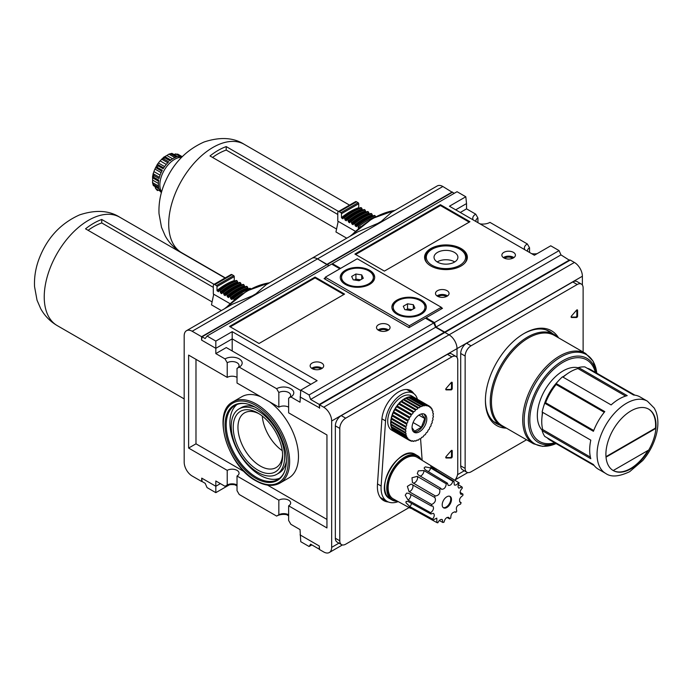 <?xml version="1.0" encoding="UTF-8"?>
<svg xmlns="http://www.w3.org/2000/svg" width="691" height="691" viewBox="0 0 691 691"><rect width="100%" height="100%" fill="white"/><g stroke="black" fill="none" stroke-linecap="round" stroke-linejoin="round"><path stroke-width="1.04" d="M571.535 317.506L576.519 317.506A1.045 0.605 120 0 0 577.59 316.124L576.847 315.701L576.847 309.939L577.59 310.363A1.045 0.605 120 0 0 577.374 309.888A1.045 0.605 120 0 0 576.519 310.216L571.535 315.977A1.045 0.605 120 0 0 571.336 317.454A1.045 0.605 120 0 0 571.535 317.506L571.198 317.316M571.129 317.074L575.784 317.074A1.045 0.605 120 0 0 576.847 315.701M606.024 457.157A35.457 20.471 -60 0 1 620.233 419.903A35.457 20.471 -60 0 1 648.702 409.15A35.457 20.471 -60 0 1 655.914 428.351A35.457 20.471 -60 0 1 648.728 450.04L613.211 470.545A35.457 20.471 -60 0 1 606.024 457.157L655.914 428.351L655.474 428.092A35.457 20.471 120 0 0 648.478 409.029M461.078 248.535A21.378 12.343 180 0 1 467.341 257.259A21.378 12.343 180 0 1 445.963 269.602A21.378 12.343 180 0 1 424.585 257.259A21.378 12.343 180 0 1 437.783 245.858A21.378 12.343 180 0 1 461.078 248.535M605.99 456.665L655.474 428.092M648.728 450.04A35.457 20.471 -60 0 1 630.969 468.809A35.457 20.471 -60 0 1 613.245 470.562A35.457 20.471 -60 0 1 613.211 470.545A35.457 20.471 120 0 0 647.838 450.558M605.696 473.43L598.32 469.172A41.71 24.081 -60 0 1 593.422 464.516L544.75 436.418A41.71 24.081 -60 0 1 542.133 430.614L590.796 458.72A41.71 24.081 -60 0 1 590.796 440.141L542.133 412.043A41.71 24.081 -60 0 1 544.75 403.216L593.422 431.314A41.71 24.081 -60 0 1 604.798 411.611L556.125 383.514A41.71 24.081 -60 0 1 562.465 376.82L611.129 404.917A41.71 24.081 -60 0 1 627.221 395.632L578.548 367.534A41.71 24.081 -60 0 1 584.888 366.912L633.552 395.01A41.71 24.081 -60 0 1 640.03 396.919L647.407 401.177A41.71 24.081 -60 0 0 605.696 425.259A41.71 24.081 -60 0 0 605.696 473.43C611.008 477.326 619.006 476.738 629.674 471.668L642.768 460.5C649.428 452.579 653.988 443.769 656.45 434.052C658.497 425.734 658.35 418.28 656.001 411.689L654.342 408.2L647.407 401.177M587.281 368.286A40.674 23.485 -60 0 1 590.84 369.728L634.874 395.148M625.614 396.09L577.952 368.571L578.548 367.534M563.061 377.165A40.674 23.485 -60 0 1 577.952 368.571M604.254 412.277L556.125 384.49L556.125 383.514M593.733 430.51L545.605 402.723A40.674 23.485 -60 0 1 556.125 384.49M545.605 402.723L544.75 403.216M590.796 440.141L542.729 412.389A40.674 23.485 120 0 0 542.729 429.577L542.133 430.614M590.39 457.097L542.729 429.577M594.208 465.587L550.174 440.167A40.674 23.485 -60 0 1 547.142 437.8M505.734 427.764A52.818 30.499 -60 0 1 501.182 425.915A52.818 30.499 -60 0 1 501.182 364.926A52.818 30.499 -60 0 1 554.001 334.427A52.818 30.499 -60 0 1 557.879 337.45M533.504 443.786L502.262 425.751A52.145 30.102 -60 0 1 502.262 365.548A52.145 30.102 -60 0 1 554.398 335.437L585.64 353.481A52.145 30.102 -60 0 0 533.504 383.583A52.145 30.102 -60 0 0 533.504 443.786L542.66 446.386L556.108 443.596M542.305 430.312A36.502 21.075 -60 0 1 544.888 390.156A36.502 21.075 -60 0 1 578.376 367.837M543.774 405.997A36.226 20.911 -60 0 1 558.052 381.268M558.544 337.83A54.744 31.613 120 0 0 551.496 330.756A54.744 31.613 120 0 0 524.123 333.468A54.744 31.613 120 0 0 488.356 381.708A54.744 31.613 120 0 0 496.751 425.578A54.744 31.613 120 0 0 506.399 428.144M485.419 399.873A53.181 30.706 120 0 0 496.432 423.592A53.181 30.706 120 0 0 499.723 425.069M552.541 333.58A53.181 30.706 120 0 0 549.613 331.473A53.181 30.706 120 0 0 523.571 333.796M577.59 310.363L577.59 316.124M583.118 352.021L583.118 287.914A8.344 4.82 120 0 0 581.39 284.096A8.344 4.82 120 0 0 577.218 284.511L471.037 345.811A8.344 4.82 120 0 0 465.138 356.029L465.138 468.42A8.344 4.82 120 0 0 466.866 472.247A8.344 4.82 120 0 0 471.037 471.832L526.551 439.778M494.816 422.538A53.181 30.706 120 0 0 496.406 423.151M549.224 331.671A53.181 30.706 120 0 0 547.903 330.6M581.39 284.096L576.968 281.539A8.344 4.82 120 0 0 572.796 281.954L466.606 343.254A8.344 4.82 120 0 0 460.707 353.472L460.707 465.872A8.344 4.82 120 0 0 462.434 469.69L466.866 472.247M469.198 222.139L440.435 205.538L355.64 254.495M354.898 254.072L384.395 271.105L469.932 221.716L440.435 204.691L354.898 254.072M440.435 204.691L440.435 205.538M582.383 285.038L582.383 276.245A11.263 6.504 -120 0 0 574.411 262.459L570.282 260.075L444.926 332.449L449.055 334.833L444.926 332.449L319.57 404.822L319.57 408.226L319.277 404.442L444.27 332.276L444.33 332.794M476.021 221.561A6.936 3.999 180 0 1 475.9 220.818A6.936 3.999 180 0 1 477.93 217.993L477.93 222.666M524.806 249.727A10.063 5.813 180 0 1 527.337 243.958L489.945 222.372A10.063 5.813 180 0 1 479.951 223.832M473.188 219.928A10.063 5.813 180 0 1 475.719 214.158L477.93 217.993M527.639 251.36A6.936 3.999 180 0 1 527.518 250.617A6.936 3.999 180 0 1 529.548 247.793L529.548 252.465M537.123 253.666A10.063 5.813 180 0 1 531.569 253.632M527.337 243.958L529.548 247.793M340.585 268.376L332.406 263.66L457.036 191.701L465.812 196.762L449.444 206.22L534.376 255.247L550.744 245.797L559.079 250.608L560.962 254.893L569.686 260.421M465.812 196.762L466.537 203.577L455.706 209.831M475.719 214.158L466.537 208.855L460.275 212.474M466.537 203.577L466.537 208.855M444.633 332.613L444.633 332.069L435.969 327.059L434.44 322.567L426.114 317.756L442.482 308.307L441.299 307.625M426.114 317.756L426.027 318.542M381.251 221.422A88.638 51.177 120 0 0 377.942 223.331L381.251 221.422L391.495 212.353L437.23 185.948A11.263 6.504 -120 0 1 442.862 186.501L452.303 192.331M319.277 404.442L310.613 399.433L309.084 394.941L300.758 390.13L317.126 380.681L232.193 331.645L215.825 341.095L207.05 336.033L205.167 338.555L202.1 336.785L201.591 340.11L201.591 336.698L326.947 264.705L317.506 258.883A11.263 6.504 -120 0 0 311.874 258.322L357.618 231.917L377.942 223.331M444.633 332.069L569.634 259.902M438.215 296.577A5.131 2.963 180 0 1 445.902 296.292A5.131 2.963 180 0 1 446.334 296.577M437.014 295.921A6.78 3.913 180 0 1 447.068 295.618A6.78 3.913 180 0 1 447.535 295.921M447.068 290.678A6.78 3.913 180 0 1 449.055 293.45A6.78 3.913 180 0 1 442.275 297.363A6.78 3.913 180 0 1 435.494 293.45A6.78 3.913 180 0 1 439.683 289.831A6.78 3.913 180 0 1 447.068 290.678M435.969 327.059L560.962 254.893M329.27 265.465L327.413 264.808M327.456 264.411L452.45 192.245L454.272 193.299M332.406 263.66L331.965 264.238M434.44 322.567L559.079 250.608M513.43 252.362A6.78 3.913 180 0 1 515.417 255.134A6.78 3.913 180 0 1 508.636 259.047A6.78 3.913 180 0 1 501.865 255.134A6.78 3.913 180 0 1 506.045 251.515A6.78 3.913 180 0 1 513.43 252.362M201.591 336.698L192.15 331.257L317.506 258.883L326.947 264.325L452.303 191.951M288.639 515.123A10.063 5.813 0 0 0 276.625 516.082L278.836 514.804L278.836 500.163A6.936 3.999 180 0 1 286.385 499.299A6.936 3.999 180 0 1 290.669 502.996A6.936 3.999 180 0 1 288.639 505.821L288.639 520.47L290.851 524.296L300.032 529.6L300.758 541.692L309.084 546.503L310.613 544.188L319.277 549.19L319.277 545.994L319.57 549.57L323.699 551.954A11.263 6.504 -120 0 0 329.331 552.506A11.263 6.504 -120 0 0 331.663 547.358L331.663 421L457.019 348.627L457.019 357.42L457.019 348.627A11.263 6.504 -120 0 0 449.055 334.833L574.411 262.459M455.188 479.796A11.263 6.504 -120 0 0 456.829 476.902A11.263 6.504 -120 0 1 455.188 479.796M504.577 258.261A5.131 2.963 180 0 1 512.264 257.976A5.131 2.963 180 0 1 512.705 258.261M503.385 257.605A6.78 3.913 180 0 1 513.43 257.302A6.78 3.913 180 0 1 513.897 257.605M454.402 252.388A11.937 6.893 180 0 1 457.9 257.259A11.937 6.893 180 0 1 445.963 264.152A11.937 6.893 180 0 1 434.026 257.259A11.937 6.893 180 0 1 441.394 250.893A11.937 6.893 180 0 1 454.402 252.388M437.204 261.941A11.937 6.893 180 0 1 454.402 261.751A11.937 6.893 180 0 1 454.721 261.941M212.569 157.436A58.398 33.712 -60 0 1 226.216 150.059L226.216 146.587A62.57 36.122 120 0 0 209.995 155.95L336.569 229.032M337.787 214.469L226.216 150.059M338.564 211.446L226.216 146.587M338.193 221.353L335.947 231.969L346.735 238.196M158.489 186.026L152.512 182.579L152.642 180.118A18.769 10.84 120 0 1 152.642 177.837L152.512 177.034L152.642 177.837L158.559 181.258M152.512 176.931L153.247 173.294L153.894 175.566A20.86 12.041 -60 0 0 153.575 177.146L152.607 177.146L158.654 180.636M159.379 177.293L153.195 173.726L153.92 171.584A18.769 10.84 120 0 1 154.914 169.045L157.496 164.078L157.989 165.762A20.86 12.041 -60 0 0 157.107 167.291L155.596 167.542L161.815 171.126M163.663 167.922L157.444 164.328L158.412 162.981A18.769 10.84 120 0 1 160.113 160.856L164.035 156.961M157.989 165.762L163.145 168.742A20.86 12.041 120 0 1 168.716 161.824L163.551 158.844L161.608 159.155L167.792 162.731M163.551 158.844A20.86 12.041 -60 0 1 164.752 157.773L164.277 156.943L170.314 160.433M164.138 156.917L164.899 156.624L164.138 156.917M172.612 158.8L166.868 155.484A18.769 10.84 120 0 0 164.899 156.624L170.815 160.044M166.868 155.484L168.932 154.145L171.178 154.067A20.86 12.041 -60 0 1 172.379 153.748L171.463 153.462M171.731 153.385L168.932 154.145L174.909 157.591M173.355 154.361L177.725 154.128L182.199 156.676L177.941 154.24A20.86 12.041 -60 0 1 178.39 154.482M160.2 191.182L155.596 188.522L157.539 190.604A20.86 12.041 -60 0 1 157.107 190.336L157.539 190.604M155.596 188.522L154.914 186.302M161.392 192.616A20.86 12.041 120 0 1 159.06 188.747L153.894 185.767A20.86 12.041 -60 0 1 153.575 184.557L152.512 182.579L153.255 185.387M153.575 177.146L158.731 180.126A20.86 12.041 120 0 0 158.731 187.546L153.575 184.557M157.107 167.291L162.273 170.271A20.86 12.041 120 0 0 159.06 178.546L153.894 175.566M171.178 154.067L176.343 157.047A20.86 12.041 120 0 0 169.917 160.753L164.752 157.773M182.061 156.814A20.86 12.041 120 0 0 177.544 156.727L172.379 153.748M161.59 191.899A20.86 12.041 -60 0 1 164.173 170.349A20.86 12.041 -60 0 1 181.543 157.341M375.688 216.775L375.101 215.739A61.11 35.284 120 0 0 357.843 225.698L358.43 228.298A58.398 33.712 120 0 1 360.65 226.553M341.475 213.709L358.733 203.75L358.733 207.671A59.443 34.317 120 0 0 341.475 217.639L341.475 213.709A0.838 0.484 -120 0 0 340.888 212.69L339.264 211.748A2.082 1.201 -120 0 0 338.219 211.645A2.082 1.201 -120 0 0 337.787 212.603L337.787 221.12L355.226 231.191M374.064 215.834L374.66 215.48A61.11 35.284 120 0 0 357.402 225.439L357.843 225.698M357.402 225.439L356.815 225.793L357.402 225.439M372.604 216.033L372.294 214.815A60.272 34.8 120 0 0 355.044 224.774L355.338 225.992L356.513 226.674L356.815 225.793M355.044 224.774L354.448 223.737L353.421 223.841L354.008 223.487A61.11 35.284 120 0 1 371.266 213.519L370.678 213.873M351.944 224.031A59.02 34.075 120 0 1 369.201 214.072L368.908 212.854A60.272 34.8 120 0 0 351.65 222.813L351.944 224.031L353.127 224.713L353.421 223.841M351.65 222.813L350.613 221.526L350.026 221.88L350.613 221.526A61.11 35.284 120 0 1 367.871 211.567L367.284 211.921M365.824 212.12L365.513 210.893A60.272 34.8 120 0 0 348.255 220.861L348.549 222.07L349.732 222.752L350.026 221.88M348.255 220.861L347.228 219.565L346.632 219.919L347.228 219.565A61.11 35.284 120 0 1 364.477 209.606L363.889 209.96M345.163 220.118A59.02 34.075 120 0 1 362.412 210.15L362.119 208.941A60.272 34.8 120 0 0 344.869 218.9L345.163 220.118L346.338 220.792L346.632 219.919M344.869 218.9L343.833 217.605L343.246 217.967L343.833 217.605A61.11 35.284 120 0 1 361.091 207.645L360.495 208M341.475 217.639L342.952 218.84L343.246 217.967M358.733 207.671L359.035 208.198A59.02 34.075 120 0 0 341.769 218.157M358.733 203.75A0.838 0.484 -120 0 0 358.137 202.722L356.513 201.789A2.082 1.201 -120 0 0 355.476 201.686L338.219 211.645M372.294 214.815L371.706 213.778A61.11 35.284 120 0 0 354.448 223.737M368.908 212.854L368.312 211.817A61.11 35.284 120 0 0 351.063 221.785M365.513 210.893L364.926 209.857A61.11 35.284 120 0 0 347.668 219.824M362.119 208.941L361.531 207.905A61.11 35.284 120 0 0 344.273 217.864M374.66 215.48L375.101 215.739M371.266 213.519L371.706 213.778M367.871 211.567L368.312 211.817M364.477 209.606L364.926 209.857M361.091 207.645L361.531 207.905M88.103 230.319A58.398 33.712 -60 0 1 101.75 222.943L101.75 219.47A62.57 36.122 120 0 0 85.529 228.833L212.102 301.915M213.312 287.352L101.75 222.943M214.089 284.329L101.75 219.47M213.718 294.236L211.481 304.852L221.379 310.57M242.636 293.597A60.272 34.8 120 0 0 233.964 299.618L233.377 298.581L232.34 298.685L232.927 298.331A61.11 35.284 120 0 1 250.185 288.363L249.598 288.717M217 286.592L234.258 276.633L234.258 280.563A59.443 34.317 120 0 0 217 290.522L217 286.592A0.838 0.484 -120 0 0 216.413 285.573L214.789 284.632A2.082 1.201 -120 0 0 213.744 284.528A2.082 1.201 -120 0 0 213.312 285.487L213.312 294.003L229.87 303.565M230.863 298.875A59.02 34.075 120 0 1 248.121 288.916L247.827 287.698A60.272 34.8 120 0 0 230.569 297.657L230.863 298.875L232.046 299.557L232.34 298.685M230.569 297.657L229.982 296.62L228.946 296.724L229.542 296.37A61.11 35.284 120 0 1 246.791 286.402L246.203 286.765M244.744 286.964L244.433 285.737A60.272 34.8 120 0 0 227.175 295.705L227.477 296.914L228.652 297.596L228.946 296.724M227.175 295.705L226.147 294.409L225.56 294.763L226.147 294.409A61.11 35.284 120 0 1 243.405 284.45L242.809 284.804M224.083 294.953A59.02 34.075 120 0 1 241.34 284.994L241.038 283.785A60.272 34.8 120 0 0 223.789 293.744L224.083 294.953L225.257 295.636L225.56 294.763M223.789 293.744L222.752 292.448L222.165 292.803L222.752 292.448A61.11 35.284 120 0 1 240.01 282.489L239.423 282.844M220.688 293.001A59.02 34.075 120 0 1 237.946 283.034L237.652 281.824A60.272 34.8 120 0 0 220.394 291.783L220.688 293.001L221.871 293.684L222.165 292.803M220.394 291.783L219.807 290.747L218.771 290.851L219.358 290.496A61.11 35.284 120 0 1 236.616 280.529L236.028 280.883M217 290.522L218.477 291.723L218.771 290.851M234.258 280.563L234.569 281.082A59.02 34.075 120 0 0 217.294 291.041M234.258 276.633A0.838 0.484 -120 0 0 233.67 275.614L232.046 274.673A2.082 1.201 -120 0 0 231.001 274.569L213.744 284.528M247.827 287.698L247.24 286.661A61.11 35.284 120 0 0 229.982 296.62M244.433 285.737L243.845 284.701A61.11 35.284 120 0 0 226.588 294.668M241.038 283.785L240.451 282.749A61.11 35.284 120 0 0 223.193 292.708M237.652 281.824L237.056 280.788A61.11 35.284 120 0 0 219.807 290.747M250.185 288.363L250.626 288.622A61.11 35.284 120 0 0 233.377 298.581M246.791 286.402L247.24 286.661M243.405 284.45L243.845 284.701M240.01 282.489L240.451 282.749M236.616 280.529L237.056 280.788M192.15 331.257A11.263 6.504 -120 0 0 186.518 330.695A11.263 6.504 -120 0 0 184.186 335.852L184.186 462.21A11.263 6.504 -120 0 0 192.15 476.004L201.591 481.454L202.066 481.178M436.885 522.586L408.908 507.09L433.153 519.952L436.79 518.112L436.885 522.586A22.855 13.189 -60 0 0 437.826 522.828C439.079 520.202 440.547 519.096 442.231 519.537L442.922 522.508A22.855 13.189 -60 0 0 444.054 522.128C444.909 518.691 446.498 517.093 448.805 517.36L449.642 518.906L447.034 517.464M449.642 518.906A22.855 13.189 -60 0 0 450.774 517.974C450.817 514.087 452.355 512.083 455.386 511.953L454.756 511.772M455.87 512.411A22.855 13.189 -60 0 0 456.803 511.081C455.602 507.635 456.846 505.32 460.543 504.136A22.855 13.189 -60 0 0 461.122 502.642L460.223 502.461C458.798 499.99 459.679 497.675 462.849 495.516A22.855 13.189 -60 0 0 462.97 494.117L460.914 494.333C459.567 492.64 460.051 490.541 462.383 488.045A22.855 13.189 -60 0 0 462.029 486.982L458.833 488.148C457.675 487.043 457.805 485.332 459.239 483.009A22.855 13.189 -60 0 0 458.461 482.465C457.122 484.659 455.749 485.497 454.332 484.978L453.944 481.282L431.927 467.867L430.709 466.546L436.444 469.051L443.847 473.56L417.269 457.373A23.986 13.846 -60 0 0 393.119 471.124A23.986 13.846 -60 0 0 393.283 498.911L410.394 508.256M461.122 502.642L459.619 501.761M462.97 494.117L460.12 492.398M462.029 486.982L458.332 484.737M458.461 482.465L443.847 473.56M452.89 481.351C451.75 484.46 450.187 485.799 448.2 485.367L447.423 483.164L425.241 469.759L424.101 468.006L425.233 466.874L430.7 467.945L452.89 481.351A22.855 13.189 -60 0 1 453.944 481.282M446.265 483.83C445.755 487.587 444.158 489.392 441.489 489.254L440.806 488.321L418.444 475.028L417.304 473.585L418.314 470.873L423.903 470.528L446.265 483.83A22.855 13.189 -60 0 1 447.423 483.164M439.752 489.478C440.245 493.409 438.785 495.568 435.365 495.957L412.423 482.568L411.991 477.766L417.226 476.358L439.752 489.478A22.855 13.189 -60 0 1 440.806 488.321M434.458 497.313L434.829 497.46C436.237 500.37 435.183 502.72 431.668 504.508L409.02 491.612L407.362 486.378L411.041 484.123L411.81 484.417L434.458 497.313A22.855 13.189 -60 0 1 435.235 495.87M431.314 505.985L432.739 506.028C434.19 508.066 433.516 510.303 430.726 512.731L408.018 500.068L405.228 495.214L406.619 493.124L408.606 493.322L431.314 505.985A22.855 13.189 -60 0 1 431.668 504.508M430.847 513.992L433.438 513.335C434.76 514.683 434.475 516.618 432.575 519.131L409.884 506.658L405.954 502.737L406.127 501.39L408.165 501.528L430.847 513.992A22.855 13.189 -60 0 1 430.726 512.731M439.295 520.513L442.922 522.508M446.179 457.995L451.163 457.995A1.045 0.605 120 0 0 452.234 456.613L451.491 456.19L451.491 450.428L452.234 450.86A1.045 0.605 120 0 0 452.018 450.377A1.045 0.605 120 0 0 451.163 450.713L446.179 456.466A1.045 0.605 120 0 0 445.98 457.943A1.045 0.605 120 0 0 446.179 457.995L445.842 457.805M445.773 457.572L450.428 457.572A1.045 0.605 120 0 0 451.491 456.19M433.153 519.952A22.855 13.189 -60 0 1 432.575 519.131M446.844 507.505A6.573 3.792 -60 0 1 443.562 507.833A6.573 3.792 -60 0 1 443.562 500.241A6.573 3.792 -60 0 1 450.135 496.449A6.573 3.792 -60 0 1 451.137 501.718A6.573 3.792 -60 0 1 446.844 507.505M409.513 440.452L391.814 430.234A19.814 11.436 -60 0 1 391.814 407.362A19.814 11.436 -60 0 1 411.629 395.917L429.327 406.135A19.814 11.436 -60 0 1 429.569 406.291A1.563 0.907 120 0 0 429.871 407.267A1.563 0.907 120 0 0 430.683 407.172A19.814 11.436 -60 0 1 431.098 407.612A1.563 0.907 120 0 0 431.339 408.839A1.563 0.907 120 0 0 431.961 408.847A19.814 11.436 -60 0 1 432.264 409.418A1.563 0.907 120 0 0 432.419 410.895A1.563 0.907 120 0 0 432.851 410.955A19.814 11.436 -60 0 1 433.041 411.646A1.563 0.907 120 0 0 433.084 413.365A1.563 0.907 120 0 0 433.335 413.434A19.814 11.436 -60 0 1 433.404 414.22A1.563 0.907 120 0 0 433.309 416.181A1.563 0.907 120 0 0 433.404 416.224A19.814 11.436 -60 0 1 433.335 417.079A1.563 0.907 120 0 0 433.041 419.221A19.814 11.436 -60 0 1 432.851 420.119A1.563 0.907 120 0 0 432.264 422.339A19.814 11.436 -60 0 1 431.961 423.263A1.563 0.907 120 0 0 431.098 425.492A19.814 11.436 -60 0 1 430.683 426.407A1.563 0.907 120 0 0 429.569 428.575A19.814 11.436 -60 0 1 429.068 429.448A1.563 0.907 120 0 0 427.746 431.495A19.814 11.436 -60 0 1 427.159 432.316A1.563 0.907 120 0 0 425.656 434.173A19.814 11.436 -60 0 1 425.008 434.898A1.563 0.907 120 0 0 423.384 436.522A19.814 11.436 -60 0 1 422.693 437.127A1.563 0.907 120 0 0 420.992 438.457A19.814 11.436 -60 0 1 420.283 438.94A1.563 0.907 120 0 0 420.197 438.889A1.563 0.907 120 0 0 418.556 439.942A19.814 11.436 -60 0 1 417.839 440.279A1.563 0.907 120 0 0 417.649 440.098A1.563 0.907 120 0 0 416.137 440.918A19.814 11.436 -60 0 1 415.446 441.1A1.563 0.907 120 0 0 415.179 440.763A1.563 0.907 120 0 0 413.823 441.359A19.814 11.436 -60 0 1 413.175 441.385A1.563 0.907 120 0 0 412.864 440.849A1.563 0.907 120 0 0 411.672 441.247A19.814 11.436 -60 0 1 411.093 441.117A1.563 0.907 120 0 0 410.765 440.366A1.563 0.907 120 0 0 409.763 440.599A19.814 11.436 -60 0 1 409.513 440.452A19.814 11.436 -60 0 1 409.262 440.305A1.563 0.907 120 0 0 408.96 439.321A1.563 0.907 120 0 0 408.148 439.416A19.814 11.436 -60 0 1 407.742 438.975A1.563 0.907 120 0 0 407.491 437.749A1.563 0.907 120 0 0 406.869 437.749A19.814 11.436 -60 0 1 406.567 437.17A1.563 0.907 120 0 0 406.412 435.701A1.563 0.907 120 0 0 405.98 435.641A19.814 11.436 -60 0 1 405.798 434.95A1.563 0.907 120 0 0 405.747 433.222A1.563 0.907 120 0 0 405.496 433.153A19.814 11.436 -60 0 1 405.436 432.367A1.563 0.907 120 0 0 405.522 430.415A1.563 0.907 120 0 0 405.436 430.372A19.814 11.436 -60 0 1 405.496 429.508A1.563 0.907 120 0 0 405.798 427.375A19.814 11.436 -60 0 1 405.98 426.468A1.563 0.907 120 0 0 406.567 424.248A19.814 11.436 -60 0 1 406.869 423.324A1.563 0.907 120 0 0 407.742 421.104A19.814 11.436 -60 0 1 408.148 420.188A1.563 0.907 120 0 0 409.262 418.012A19.814 11.436 -60 0 1 409.763 417.139A1.563 0.907 120 0 0 411.093 415.092A19.814 11.436 -60 0 1 411.672 414.28A1.563 0.907 120 0 0 413.175 412.415A19.814 11.436 -60 0 1 413.823 411.698A1.563 0.907 120 0 0 415.446 410.074A19.814 11.436 -60 0 1 416.137 409.461A1.563 0.907 120 0 0 417.839 408.131A19.814 11.436 -60 0 1 418.556 407.647A1.563 0.907 120 0 0 418.634 407.707A1.563 0.907 120 0 0 420.283 406.654A19.814 11.436 -60 0 1 420.992 406.308A1.563 0.907 120 0 0 421.182 406.489A1.563 0.907 120 0 0 422.693 405.677A19.814 11.436 -60 0 1 423.384 405.487A1.563 0.907 120 0 0 423.652 405.833A1.563 0.907 120 0 0 425.008 405.237A19.814 11.436 -60 0 1 425.656 405.211A1.563 0.907 120 0 0 425.967 405.738A1.563 0.907 120 0 0 427.159 405.341A19.814 11.436 -60 0 1 427.746 405.479A1.563 0.907 120 0 0 428.066 406.222A1.563 0.907 120 0 0 429.068 405.997A19.814 11.436 -60 0 1 429.327 406.135M417.407 399.26A22.941 13.25 120 0 0 413.192 393.214A22.941 13.25 120 0 0 396.124 398.724A22.941 13.25 120 0 0 385.552 420.897L381.138 486.032A29.203 16.86 120 0 0 387.115 501.372A29.203 16.86 120 0 0 398.215 501.606M422.158 460.353L420.569 438.75M452.234 450.86L452.234 456.613M446.179 389.879L451.163 389.879A1.045 0.605 120 0 0 452.234 388.497L452.234 382.736A1.045 0.605 120 0 0 452.018 382.261A1.045 0.605 120 0 0 451.163 382.589L446.179 388.351A1.045 0.605 120 0 0 445.98 389.828A1.045 0.605 120 0 0 446.179 389.879L445.842 389.689M413.771 393.585A23.986 13.846 120 0 0 410.765 390.605A23.986 13.846 120 0 0 392.92 396.366A23.986 13.846 120 0 0 381.864 419.549L377.459 484.685A30.24 17.456 120 0 0 383.652 500.578A30.24 17.456 120 0 0 388.316 501.96M454.833 480.254A8.344 4.82 120 0 0 457.762 472.679L457.762 360.287A8.344 4.82 120 0 0 456.034 356.47A8.344 4.82 120 0 0 451.862 356.884L345.673 418.185A8.344 4.82 120 0 0 339.782 428.403L339.782 540.794A8.344 4.82 120 0 0 341.509 544.62A8.344 4.82 120 0 0 345.673 544.206L409.132 507.565M409.314 390.968A23.986 13.846 120 0 0 408.346 389.681M381.596 499.014A30.24 17.456 120 0 0 383.678 499.386M456.034 356.47L451.612 353.913A8.344 4.82 120 0 0 447.44 354.328L341.25 415.628A8.344 4.82 120 0 0 335.351 425.846L335.351 538.246A8.344 4.82 120 0 0 337.078 542.064L341.509 544.62M343.842 294.513L315.079 277.912L230.284 326.869M229.542 326.446L259.039 343.479L344.576 294.09L315.079 277.065L229.542 326.446M315.079 277.065L315.079 277.912M582.383 276.245L457.019 348.627A11.263 6.504 -120 0 0 449.055 334.833L323.699 407.206L319.57 404.822M300.758 390.13L300.032 402.222L290.851 396.919A10.063 5.813 0 0 0 290.851 388.705A10.063 5.813 0 0 0 276.625 388.705L239.233 367.12L237.022 368.398L237.022 383.039L278.836 407.18A6.936 3.999 180 0 1 288.639 407.18M276.625 388.705L278.836 392.54L278.836 407.18M278.836 392.54A6.936 3.999 180 0 1 286.385 391.667A6.936 3.999 180 0 1 290.669 395.364A6.936 3.999 180 0 1 288.639 398.197L288.639 412.847L326.947 434.959L326.947 527.941L288.639 505.821M288.639 398.197L290.851 396.919L288.639 398.197M227.218 362.74A6.936 3.999 180 0 1 234.776 361.868A6.936 3.999 180 0 1 239.051 365.565A6.936 3.999 180 0 1 237.022 368.398L239.233 367.12A10.063 5.813 0 0 0 239.233 358.905A10.063 5.813 0 0 0 225.007 358.905L227.218 362.74L227.218 377.381A6.936 3.999 180 0 1 237.022 377.381M237.022 485.315A10.063 5.813 0 0 0 225.007 486.283L227.218 485.004L227.218 470.364A6.936 3.999 180 0 1 234.776 469.491A6.936 3.999 180 0 1 239.051 473.188A6.936 3.999 180 0 1 237.022 476.021L237.022 490.67L239.233 494.497L276.625 516.082M227.218 485.004A6.936 3.999 180 0 1 237.022 485.004M278.836 514.804A6.936 3.999 180 0 1 288.639 514.804M282.248 450.653A31.587 18.234 60 0 1 262.252 416.008M325.28 277.903L324.088 278.594L409.02 327.629L425.388 318.171L433.723 322.982L435.606 327.266L444.27 332.276M225.007 358.905L215.825 353.602L226.294 347.556L300.715 390.527M232.193 331.645L232.193 338.875L215.825 348.324L215.825 341.095M310.864 384.291L232.193 338.875L232.193 350.968M201.737 340.197L215.825 348.324L215.825 353.602M235 484.823L237.022 485.998M286.618 514.631L288.639 515.797M220.394 483.622L215.825 486.265L215.825 480.979L225.007 486.283M215.825 492.657L215.825 486.265L201.737 478.129L202.1 481.541L205.167 483.303L207.05 487.587L215.825 492.657L229.447 484.788M255.895 293.796A88.638 51.177 120 0 0 252.586 295.705L255.895 293.796L266.139 284.727L311.874 258.322A11.263 6.504 -120 0 1 317.506 258.883L442.862 186.501M186.518 330.695L232.262 304.29L252.586 295.705M300.032 396.945L319.57 407.88M312.859 368.951A5.131 2.963 180 0 1 320.546 368.666A5.131 2.963 180 0 1 320.978 368.951M311.658 368.294A6.78 3.913 180 0 1 321.712 367.992A6.78 3.913 180 0 1 322.179 368.294M321.712 363.051A6.78 3.913 180 0 1 323.699 365.824A6.78 3.913 180 0 1 316.919 369.737A6.78 3.913 180 0 1 310.138 365.824A6.78 3.913 180 0 1 314.327 362.205A6.78 3.913 180 0 1 321.712 363.051M319.277 545.994L300.032 534.877M310.613 399.433L435.606 327.266M202.1 336.785L327.093 264.618L328.916 265.672M207.05 336.033L331.68 264.074L339.86 268.79M309.084 394.941L433.723 322.982M388.074 324.735A6.78 3.913 180 0 1 390.061 327.508A6.78 3.913 180 0 1 383.28 331.421A6.78 3.913 180 0 1 376.509 327.508A6.78 3.913 180 0 1 380.689 323.889A6.78 3.913 180 0 1 388.074 324.735M260.887 396.824A46.928 27.096 -120 0 0 241.841 396.703L232.988 401.817A46.928 27.096 -120 0 1 279.915 428.904A46.928 27.096 -120 0 1 279.915 483.095L288.769 477.982A46.928 27.096 -120 0 0 296.733 443.225A46.928 27.096 -120 0 0 269.715 401.92M195.985 359.355L195.985 443.821L244.389 471.763M267.521 485.117L326.947 519.425M227.218 470.364L188.617 448.07L195.985 443.821M278.836 500.163L237.022 476.021M188.617 448.07L188.617 355.096L227.218 377.381M331.663 421A11.263 6.504 -120 0 0 323.699 407.206M201.591 481.454L201.737 478.129M259.142 413.814A31.587 18.234 -120 0 0 244.502 412.881A31.587 18.234 -120 0 0 239.656 438.189A31.587 18.234 -120 0 0 260.291 466.028A31.587 18.234 -120 0 0 276.089 467.591A31.587 18.234 -120 0 0 282.602 454.445M255.713 478.284A43.36 25.031 -120 0 0 284.355 472.048A43.36 25.031 -120 0 0 277.393 430.363A43.36 25.031 -120 0 0 244.778 403.492A43.36 25.031 -120 0 0 225.568 431.892A43.36 25.031 -120 0 0 255.713 478.284M245.227 403.561A42.756 24.686 -120 0 0 235.078 405.427A42.756 24.686 -120 0 0 228.522 439.683A42.756 24.686 -120 0 0 256.456 477.36A42.756 24.686 -120 0 0 277.834 479.485A42.756 24.686 -120 0 0 284.519 471.625M236.996 404.503A42.756 24.686 -120 0 0 232.737 439.243A42.756 24.686 -120 0 0 260.136 475.235A42.756 24.686 -120 0 0 279.596 478.276M276.806 474.294A37.755 21.792 -120 0 0 276.806 430.709A37.755 21.792 -120 0 0 239.051 408.908A37.755 21.792 -120 0 0 233.264 439.156A37.755 21.792 -120 0 0 257.924 472.428A37.755 21.792 -120 0 0 276.806 474.294L279.017 473.015A37.755 21.792 -120 0 0 286.368 461.191M255.186 407.18A37.755 21.792 -120 0 0 241.263 407.63L239.051 408.908M257.924 470.13A34.939 20.169 -120 0 0 282.628 455.861A34.939 20.169 -120 0 0 257.924 413.08A34.939 20.169 -120 0 0 233.221 427.34A34.939 20.169 -120 0 0 257.924 470.13M379.221 330.635A5.131 2.963 180 0 1 386.908 330.35A5.131 2.963 180 0 1 387.349 330.635M378.029 329.978A6.78 3.913 180 0 1 388.074 329.676A6.78 3.913 180 0 1 388.541 329.978M309.084 546.503L311.857 544.905M443.216 507.583A6.573 3.792 120 0 0 446.11 507.082A6.573 3.792 120 0 0 450.299 501.631A6.573 3.792 120 0 0 449.746 496.276M423.842 413.926A10.425 6.02 -60 0 1 424.533 422.443A10.425 6.02 -60 0 1 417.943 430.959A10.425 6.02 -60 0 1 413.52 431.806M412.043 427.677L414.54 431.219L421.346 427.288L424.749 418.513L421.527 413.918M419.42 431.806A10.425 6.02 -60 0 1 414.203 432.324A10.425 6.02 -60 0 1 414.203 420.283A10.425 6.02 -60 0 1 424.628 414.263A10.425 6.02 -60 0 1 426.226 422.624A10.425 6.02 -60 0 1 419.42 431.806M417.399 440.029L417.839 440.279M414.747 440.703L415.446 441.1M412.242 440.849L413.175 441.385M409.953 440.461L411.093 441.117M408.148 439.416L393.404 430.899A19.814 11.436 120 0 0 394.509 431.789L409.262 440.305M406.869 437.749L392.125 429.232A19.814 11.436 120 0 0 392.989 430.458L407.742 438.975M405.98 435.641L391.236 427.124A19.814 11.436 120 0 0 391.823 428.653L406.567 437.17M405.496 433.153L390.743 424.637A19.814 11.436 120 0 0 391.046 426.433L405.798 434.95M405.436 430.372L390.683 421.856A19.814 11.436 120 0 0 390.683 423.851L405.436 432.367M390.743 421A1.563 0.907 120 0 0 391.046 418.858A19.814 11.436 120 0 0 390.743 421L405.496 429.508M391.046 418.858L405.798 427.375M391.236 417.951A1.563 0.907 120 0 0 391.823 415.74A19.814 11.436 120 0 0 391.236 417.951L405.98 426.468M391.823 415.74L406.567 424.248M392.125 414.816A1.563 0.907 120 0 0 392.989 412.587A19.814 11.436 120 0 0 392.125 414.816L406.869 423.324M392.989 412.587L407.742 421.104M393.404 411.672A1.563 0.907 120 0 0 394.509 409.504A19.814 11.436 120 0 0 393.404 411.672L408.148 420.188M394.509 409.504L409.262 418.012M395.019 408.623A1.563 0.907 120 0 0 396.34 406.576A19.814 11.436 120 0 0 395.019 408.623L409.763 417.139M396.34 406.576L411.093 415.092M396.928 405.764A1.563 0.907 120 0 0 398.422 403.907A19.814 11.436 120 0 0 396.928 405.764L411.672 414.28M398.422 403.907L413.175 412.415M399.07 403.181A1.563 0.907 120 0 0 400.694 401.557A19.814 11.436 120 0 0 399.07 403.181L413.823 411.698M400.694 401.557L415.446 410.074M401.385 400.944A1.563 0.907 120 0 0 403.095 399.614A19.814 11.436 120 0 0 401.385 400.944L416.137 409.461M403.095 399.614L417.839 408.131M403.976 399.234A1.563 0.907 120 0 0 405.531 398.137A19.814 11.436 120 0 0 403.803 399.13L418.556 407.647M405.531 398.137L420.283 406.654M406.688 398.051A1.563 0.907 120 0 0 407.949 397.161A19.814 11.436 120 0 0 406.248 397.791L420.992 406.308M407.949 397.161L422.693 405.677M409.331 397.377A1.563 0.907 120 0 0 410.264 396.72A19.814 11.436 120 0 0 408.64 396.971L423.384 405.487M410.264 396.72L425.008 405.237M411.836 397.23A1.563 0.907 120 0 0 412.406 396.824A19.814 11.436 120 0 0 410.912 396.694L425.656 405.211M412.406 396.824L427.159 405.341M414.125 397.619A1.563 0.907 120 0 0 414.315 397.48A19.814 11.436 120 0 0 412.993 396.962L427.746 405.479M414.315 397.48L429.068 405.997M429.552 406.524L430.683 407.172M431.029 408.312L431.961 408.847M432.16 410.549L432.851 410.955M432.894 413.183L433.335 413.434M392.989 430.458A1.563 0.907 120 0 0 393.049 429.767M391.823 428.653A1.563 0.907 120 0 0 391.927 427.522M391.046 426.433A1.563 0.907 120 0 0 391.184 424.896M390.683 423.851A1.563 0.907 120 0 0 390.856 421.959M413.106 422.529L421.346 427.288M418.876 415.118L424.749 418.513M445.773 389.448L450.428 389.448A1.045 0.605 120 0 0 451.491 388.074L451.491 382.313L452.234 382.736M325.349 279.319L325.254 277.229L357.256 258.754L441.316 307.288L409.314 325.763L409.288 327.474M441.316 307.288L441.238 309.024M325.254 277.229L409.314 325.763M397.852 313.645A15.893 9.173 180 0 1 393.196 307.158A15.893 9.173 180 0 1 409.089 297.985A15.893 9.173 180 0 1 424.982 307.158A15.893 9.173 180 0 1 415.179 315.632A15.893 9.173 180 0 1 397.852 313.645M410.653 310.518L414.911 308.056L413.348 304.696L407.535 303.798L403.276 306.26L404.831 309.611L410.653 310.518M346.234 283.846A15.893 9.173 180 0 1 341.579 277.359A15.893 9.173 180 0 1 357.472 268.177A15.893 9.173 180 0 1 373.365 277.359A15.893 9.173 180 0 1 363.561 285.832A15.893 9.173 180 0 1 346.234 283.846M359.035 280.71L363.293 278.257L361.73 274.897L355.917 273.999L351.659 276.452L353.222 279.812L359.035 280.71M396.928 314.18A17.206 9.933 180 0 1 391.883 307.158A17.206 9.933 180 0 1 409.089 297.225A17.206 9.933 180 0 1 426.295 307.158A17.206 9.933 180 0 1 415.68 316.331A17.206 9.933 180 0 1 396.928 314.18M345.31 284.381A17.206 9.933 180 0 1 340.266 277.359A17.206 9.933 180 0 1 357.472 267.417A17.206 9.933 180 0 1 374.686 277.359A17.206 9.933 180 0 1 364.062 286.532A17.206 9.933 180 0 1 345.31 284.381M340.283 277.696A17.206 9.933 180 0 1 357.472 268.099A17.206 9.933 180 0 1 374.669 277.696M373.365 277.359L373.365 278.032A15.893 9.173 180 0 1 363.561 286.515A15.893 9.173 180 0 1 346.234 284.528A15.893 9.173 180 0 1 341.579 278.032L341.579 277.359M412.19 309.628L407.535 308.912L405.997 309.793M407.535 303.798L407.535 308.912M413.348 304.696L413.348 308.955M360.572 279.829L355.917 279.104L354.379 279.993M355.917 273.999L355.917 279.104M361.73 274.897L361.73 279.155M391.892 307.495A17.206 9.933 180 0 1 409.089 297.907A17.206 9.933 180 0 1 426.287 307.495M424.982 307.158L424.982 307.84A15.893 9.173 180 0 1 415.179 316.314A15.893 9.173 180 0 1 397.852 314.327A15.893 9.173 180 0 1 393.196 307.84L393.196 307.158M394.803 210.444A88.638 51.177 120 0 0 351.123 235.666M576.519 317.506L575.784 317.074M556.1 443.596A51.531 29.748 -60 0 1 524.21 418.513A51.531 29.748 -60 0 1 559.105 358.068A51.531 29.748 -60 0 1 596.774 373.149L593.189 361.307L585.64 353.481M555.65 443.328A48.577 28.046 -60 0 1 528.434 417.494A48.577 28.046 -60 0 1 560.341 362.231A48.577 28.046 -60 0 1 596.324 372.89M554.683 442.776A47.109 27.199 -60 0 1 529.945 416.569A47.109 27.199 -60 0 1 560.289 364.01A47.109 27.199 -60 0 1 595.348 372.328M465.138 468.42L460.707 465.872M465.138 356.029L460.707 353.472M471.037 345.811L466.606 343.254M577.218 284.511L572.796 281.954M457.537 474.682L464.309 470.77M459.861 249.235A19.65 11.35 180 0 1 451.05 268.22A19.65 11.35 180 0 1 426.978 254.323A19.65 11.35 180 0 1 459.861 249.235M466.658 260.36L466.658 258.114A20.695 11.946 180 0 1 464.585 263.323M427.34 263.323A20.695 11.946 180 0 1 425.267 258.114L425.267 260.36M244.234 144.324C233.489 137.492 220.092 136.723 204.044 142.009C184.618 150.716 170.979 165.745 163.119 187.097C159.966 195.924 158.602 204.812 159.025 213.752L161.504 227.304L165.218 235.881C169.174 242.973 174.659 248.579 181.664 252.699A62.57 36.122 -60 0 1 181.664 180.446A62.57 36.122 -60 0 1 244.243 144.333L349.525 205.115M158.386 183.435L152.642 180.118M160.07 175.134L153.92 171.584M161.098 172.612L154.914 169.045M164.596 166.557L158.412 162.981M166.263 164.415L160.113 160.856M180.23 156.494L175.626 153.834M375.222 216.931A60.272 34.8 120 0 0 358.43 226.734M339.264 211.748L356.513 201.789M340.888 212.69L358.137 202.722M372.294 215.506A59.443 34.317 120 0 0 355.044 225.473M372.596 216.024A59.02 34.075 120 0 0 355.338 225.992M368.908 213.554A59.443 34.317 120 0 0 351.65 223.513M365.513 211.593A59.443 34.317 120 0 0 348.255 221.552M365.807 212.111A59.02 34.075 120 0 0 348.549 222.07M362.119 209.632A59.443 34.317 120 0 0 344.869 219.6M225.059 278.007L119.759 217.207C109.023 210.384 95.626 209.606 79.577 214.892C60.143 223.599 46.504 238.628 38.644 259.989C35.491 268.808 34.127 277.696 34.55 286.635L37.029 300.188L40.743 308.765C44.699 315.856 50.184 321.462 57.189 325.582A62.57 36.122 -60 0 1 57.198 253.329A62.57 36.122 -60 0 1 119.768 217.216M214.789 284.632L232.046 274.673M216.413 285.573L233.67 275.614M247.827 288.397A59.443 34.317 120 0 0 230.569 298.357M244.433 286.437A59.443 34.317 120 0 0 227.175 296.396M244.726 286.955A59.02 34.075 120 0 0 227.477 296.914M241.038 284.476A59.443 34.317 120 0 0 223.789 294.435M237.652 282.515A59.443 34.317 120 0 0 220.394 292.483M269.447 282.818A88.638 51.177 120 0 0 225.767 308.039M435.693 470.165A3.965 2.28 121.3 0 0 436.444 469.051M428.265 471.582A3.965 2.254 121.1 0 0 430.7 467.945M420.232 476.09A3.965 2.237 120.7 0 0 423.903 470.528M412.838 482.845A3.965 2.228 120.2 0 0 416.5 480.936A3.965 2.228 120.2 0 0 417.226 476.358M409.02 491.612A3.965 2.228 119.7 0 0 412.458 488.502A3.965 2.228 119.7 0 0 412.173 484.555M408.018 500.068A3.965 2.237 119.2 0 0 410.774 494.531M409.884 506.658A3.965 2.263 118.8 0 0 411.499 503.359M414.289 510.243A3.965 2.28 118.7 0 0 414.522 509.777M451.163 457.995L450.428 457.572M385.552 420.897L381.924 418.806M381.138 486.032L377.502 483.933M339.782 540.794L335.351 538.246M339.782 428.403L335.351 425.846M345.673 418.185L341.25 415.628M451.862 356.884L447.44 354.328M331.663 547.358L338.953 543.143M255.713 480.34A45.882 26.491 -120 0 0 283.811 440.366A45.882 26.491 -120 0 0 227.615 407.923A45.882 26.491 -120 0 0 255.713 480.34M397.083 500.984A25.135 14.511 -60 0 1 392.548 470.787A25.135 14.511 -60 0 1 420.966 459.627M397.429 501.174A25.55 14.753 -60 0 1 392.039 499.999A25.55 14.753 -60 0 1 392.039 470.502A25.55 14.753 -60 0 1 417.589 455.749A25.55 14.753 -60 0 1 421.303 459.826M397.506 501.217L392.039 499.999L389.974 498.807A25.55 14.753 -60 0 1 389.974 469.31A25.55 14.753 -60 0 1 415.524 454.557L417.589 455.749L421.372 459.869M384.688 486.939A25.135 14.511 -60 0 1 402.603 455.905M452.234 388.497L451.491 388.074M451.163 389.879L450.428 389.448M395.122 210.263L372.406 218.486L349.81 236.426M493.504 421.475L501.182 425.915M546.322 329.996L554.001 334.427M541.934 417.727L542.4 412.199M567.285 373.805L562.733 376.975M467.781 472.575L455.119 479.891M466.658 258.114C467.151 255.506 465.06 252.526 460.379 249.183C448.537 241.695 424.559 247.214 425.267 258.114M181.664 252.699L225.275 277.877M153.488 185.663L159.111 188.911M172.094 153.445L177.717 156.693M374.297 215.419C368.493 217.415 362.715 220.749 356.953 225.43M370.903 213.459C365.098 215.454 359.32 218.797 353.559 223.469M367.508 211.498C361.713 213.502 355.925 216.836 350.164 221.509M364.114 209.546C358.318 211.541 352.54 214.875 346.778 219.557M360.728 207.585C354.924 209.58 349.145 212.914 343.384 217.596M57.189 325.582L184.186 398.906M249.822 288.302C244.018 290.298 238.24 293.632 232.478 298.313M246.428 286.342C240.632 288.337 234.854 291.68 229.092 296.353M243.042 284.39C237.238 286.385 231.459 289.719 225.698 294.392M239.647 282.429C233.843 284.424 228.065 287.758 222.303 292.44M236.253 280.468C230.457 282.464 224.67 285.806 218.909 290.479M269.766 282.636L247.05 290.868L224.454 308.799M406.74 389.491L413.192 393.214M380.231 497.399L387.115 501.372M342.425 544.949L329.331 552.506M279.915 483.095C273.083 486.749 265.094 485.998 255.929 480.824C227.667 466.131 211.334 412.147 232.988 401.817M389.974 498.807C372.527 490.446 399.562 443.631 415.524 454.557"/></g></svg>
